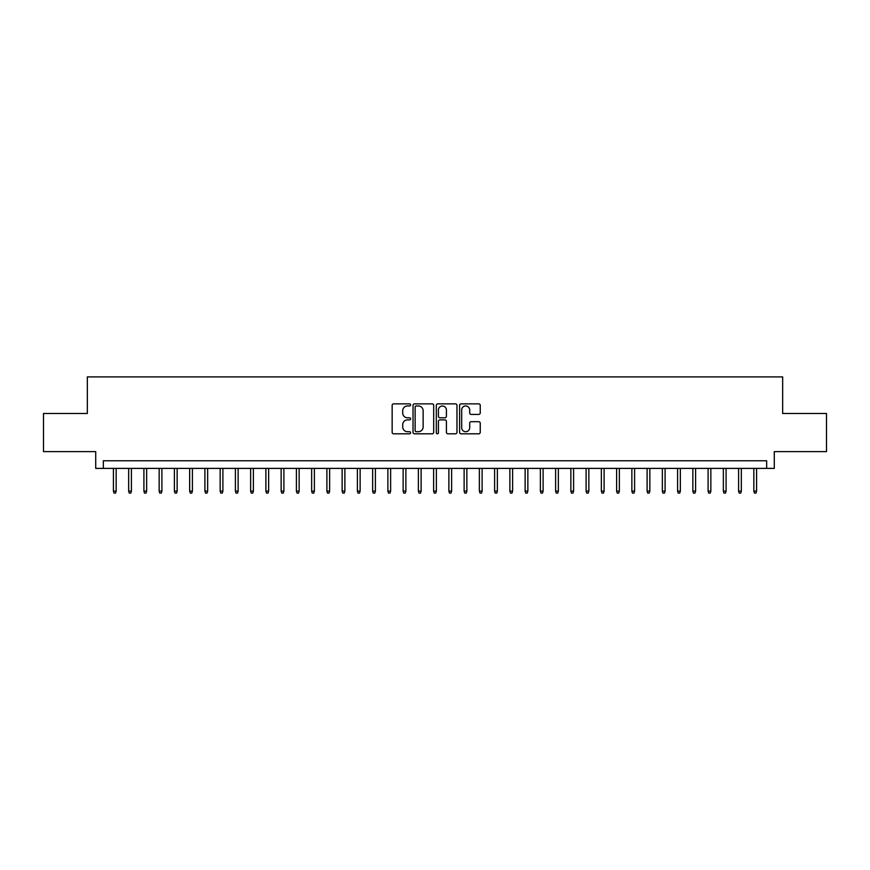 <?xml version="1.0" encoding="UTF-8"?>
<svg xmlns="http://www.w3.org/2000/svg" width="870" height="870" viewBox="0 0 870 870"><rect width="100%" height="100%" fill="white"/><g stroke="black" fill="none" stroke-linecap="round" stroke-linejoin="round"><path stroke-width="1.3" d="M410.607 404.92A1.044 1.044 0 0 0 409.553 403.865L393.653 403.865A1.501 1.501 0 0 0 392.152 405.366L392.152 432.303A1.501 1.501 0 0 0 393.653 433.804L409.553 433.804A1.044 1.044 0 0 0 410.607 432.76A1.044 1.044 0 0 0 409.553 431.705L407.497 431.705A4.785 4.785 0 0 1 402.712 426.92L402.712 424.669A4.785 4.785 0 0 1 407.497 419.884L409.553 419.884A1.044 1.044 0 0 0 410.607 418.84A1.044 1.044 0 0 0 409.553 417.785L407.497 417.785A4.785 4.785 0 0 1 402.712 413L402.712 410.76A4.785 4.785 0 0 1 407.497 405.964L409.553 405.964A1.044 1.044 0 0 0 410.607 404.92M478.739 414.424A1.501 1.501 0 0 0 480.24 412.924L480.24 405.366A1.501 1.501 0 0 0 478.739 403.865L461.078 403.865A1.501 1.501 0 0 0 459.588 405.366L459.588 432.303A1.501 1.501 0 0 0 461.078 433.804L478.739 433.804A1.501 1.501 0 0 0 480.24 432.303L480.24 423.179A1.501 1.501 0 0 0 478.739 421.678L471.181 421.678A1.501 1.501 0 0 0 469.691 423.179L469.691 427.703A4.002 4.002 0 0 1 465.678 431.705A4.002 4.002 0 0 1 461.676 427.703L461.676 409.966A4.002 4.002 0 0 1 465.678 405.964A4.002 4.002 0 0 1 469.691 409.966L469.691 412.924A1.501 1.501 0 0 0 471.181 414.424L478.739 414.424M766.655 468.397L774.278 468.397L774.278 451.617L826.5 451.617L826.5 413.5L782.663 413.5L782.663 376.906L87.337 376.906L87.337 413.5L43.5 413.5L43.5 451.617L95.722 451.617L95.722 468.397L766.655 468.397L766.655 460.774L103.345 460.774L103.345 468.397M433.695 405.366A1.501 1.501 0 0 0 432.194 403.865L414.533 403.865A1.501 1.501 0 0 0 413.032 405.366L413.032 432.303A1.501 1.501 0 0 0 414.533 433.804L432.194 433.804A1.501 1.501 0 0 0 433.695 432.303L433.695 405.366M437.806 403.865L455.467 403.865A1.501 1.501 0 0 1 456.967 405.366L456.967 432.303A1.501 1.501 0 0 1 455.467 433.804L447.909 433.804A1.501 1.501 0 0 1 446.408 432.303L446.408 421.385A1.501 1.501 0 0 0 444.918 419.884L439.905 419.884A1.501 1.501 0 0 0 438.404 421.385L438.404 432.76A1.044 1.044 0 0 1 437.36 433.804A1.044 1.044 0 0 1 436.305 432.76L436.305 405.366A1.501 1.501 0 0 1 437.806 403.865M416.175 405.964A1.044 1.044 0 0 0 415.131 407.008L415.131 430.661A1.044 1.044 0 0 0 416.175 431.705L418.35 431.705A4.785 4.785 0 0 0 423.135 426.92L423.135 410.76A4.785 4.785 0 0 0 418.35 405.964L416.175 405.964M446.408 410.042A4.002 4.002 0 0 0 442.406 406.04A4.002 4.002 0 0 0 438.404 410.042L438.404 416.295A1.501 1.501 0 0 0 439.905 417.785L444.918 417.785A1.501 1.501 0 0 0 446.408 416.295L446.408 410.042M116.156 491.115L115.547 493.094L114.024 493.094L113.415 491.115L116.156 491.115L116.156 468.397M113.415 491.115L113.415 468.397M131.403 491.115L130.794 493.094L129.271 493.094L128.662 491.115L131.403 491.115L131.403 468.397M128.662 491.115L128.662 468.397M146.649 491.115L146.04 493.094L144.518 493.094L143.909 491.115L146.649 491.115L146.649 468.397M143.909 491.115L143.909 468.397M161.907 491.115L161.298 493.094L159.765 493.094L159.156 491.115L161.907 491.115L161.907 468.397M159.156 491.115L159.156 468.397M177.154 491.115L176.545 493.094L175.011 493.094L174.402 491.115L177.154 491.115L177.154 468.397M174.402 491.115L174.402 468.397M192.4 491.115L191.791 493.094L190.269 493.094L189.66 491.115L192.4 491.115L192.4 468.397M189.66 491.115L189.66 468.397M207.647 491.115L207.038 493.094L205.516 493.094L204.907 491.115L207.647 491.115L207.647 468.397M204.907 491.115L204.907 468.397M222.894 491.115L222.285 493.094L220.762 493.094L220.153 491.115L222.894 491.115L222.894 468.397M220.153 491.115L220.153 468.397M238.141 491.115L237.532 493.094L236.009 493.094L235.4 491.115L238.141 491.115L238.141 468.397M235.4 491.115L235.4 468.397M253.387 491.115L252.778 493.094L251.256 493.094L250.647 491.115L253.387 491.115L253.387 468.397M250.647 491.115L250.647 468.397M268.645 491.115L268.036 493.094L266.503 493.094L265.894 491.115L268.645 491.115L268.645 468.397M265.894 491.115L265.894 468.397M283.892 491.115L283.283 493.094L281.749 493.094L281.14 491.115L283.892 491.115L283.892 468.397M281.14 491.115L281.14 468.397M299.139 491.115L298.53 493.094L297.007 493.094L296.398 491.115L299.139 491.115L299.139 468.397M296.398 491.115L296.398 468.397M314.385 491.115L313.776 493.094L312.254 493.094L311.645 491.115L314.385 491.115L314.385 468.397M311.645 491.115L311.645 468.397M329.632 491.115L329.023 493.094L327.501 493.094L326.892 491.115L329.632 491.115L329.632 468.397M326.892 491.115L326.892 468.397M344.879 491.115L344.27 493.094L342.747 493.094L342.138 491.115L344.879 491.115L344.879 468.397M342.138 491.115L342.138 468.397M360.126 491.115L359.517 493.094L357.994 493.094L357.385 491.115L360.126 491.115L360.126 468.397M357.385 491.115L357.385 468.397M375.383 491.115L374.774 493.094L373.241 493.094L372.632 491.115L375.383 491.115L375.383 468.397M372.632 491.115L372.632 468.397M390.63 491.115L390.021 493.094L388.488 493.094L387.879 491.115L390.63 491.115L390.63 468.397M387.879 491.115L387.879 468.397M405.877 491.115L405.268 493.094L403.745 493.094L403.136 491.115L405.877 491.115L405.877 468.397M403.136 491.115L403.136 468.397M421.123 491.115L420.514 493.094L418.992 493.094L418.383 491.115L421.123 491.115L421.123 468.397M418.383 491.115L418.383 468.397M436.37 491.115L435.761 493.094L434.239 493.094L433.63 491.115L436.37 491.115L436.37 468.397M433.63 491.115L433.63 468.397M451.617 491.115L451.008 493.094L449.485 493.094L448.876 491.115L451.617 491.115L451.617 468.397M448.876 491.115L448.876 468.397M466.864 491.115L466.255 493.094L464.732 493.094L464.123 491.115L466.864 491.115L466.864 468.397M464.123 491.115L464.123 468.397M482.121 491.115L481.512 493.094L479.979 493.094L479.37 491.115L482.121 491.115L482.121 468.397M479.37 491.115L479.37 468.397M497.368 491.115L496.759 493.094L495.226 493.094L494.617 491.115L497.368 491.115L497.368 468.397M494.617 491.115L494.617 468.397M512.615 491.115L512.006 493.094L510.483 493.094L509.874 491.115L512.615 491.115L512.615 468.397M509.874 491.115L509.874 468.397M527.862 491.115L527.253 493.094L525.73 493.094L525.121 491.115L527.862 491.115L527.862 468.397M525.121 491.115L525.121 468.397M543.108 491.115L542.499 493.094L540.977 493.094L540.368 491.115L543.108 491.115L543.108 468.397M540.368 491.115L540.368 468.397M558.355 491.115L557.746 493.094L556.224 493.094L555.615 491.115L558.355 491.115L558.355 468.397M555.615 491.115L555.615 468.397M573.602 491.115L572.993 493.094L571.47 493.094L570.861 491.115L573.602 491.115L573.602 468.397M570.861 491.115L570.861 468.397M588.86 491.115L588.25 493.094L586.717 493.094L586.108 491.115L588.86 491.115L588.86 468.397M586.108 491.115L586.108 468.397M604.106 491.115L603.497 493.094L601.964 493.094L601.355 491.115L604.106 491.115L604.106 468.397M601.355 491.115L601.355 468.397M619.353 491.115L618.744 493.094L617.221 493.094L616.612 491.115L619.353 491.115L619.353 468.397M616.612 491.115L616.612 468.397M634.6 491.115L633.991 493.094L632.468 493.094L631.859 491.115L634.6 491.115L634.6 468.397M631.859 491.115L631.859 468.397M649.846 491.115L649.237 493.094L647.715 493.094L647.106 491.115L649.846 491.115L649.846 468.397M647.106 491.115L647.106 468.397M665.093 491.115L664.484 493.094L662.962 493.094L662.353 491.115L665.093 491.115L665.093 468.397M662.353 491.115L662.353 468.397M680.34 491.115L679.731 493.094L678.208 493.094L677.6 491.115L680.34 491.115L680.34 468.397M677.6 491.115L677.6 468.397M695.598 491.115L694.989 493.094L693.455 493.094L692.846 491.115L695.598 491.115L695.598 468.397M692.846 491.115L692.846 468.397M710.844 491.115L710.235 493.094L708.702 493.094L708.093 491.115L710.844 491.115L710.844 468.397M708.093 491.115L708.093 468.397M726.091 491.115L725.482 493.094L723.96 493.094L723.351 491.115L726.091 491.115L726.091 468.397M723.351 491.115L723.351 468.397M741.338 491.115L740.729 493.094L739.206 493.094L738.597 491.115L741.338 491.115L741.338 468.397M738.597 491.115L738.597 468.397M756.585 491.115L755.976 493.094L754.453 493.094L753.844 491.115L756.585 491.115L756.585 468.397M753.844 491.115L753.844 468.397"/></g></svg>
